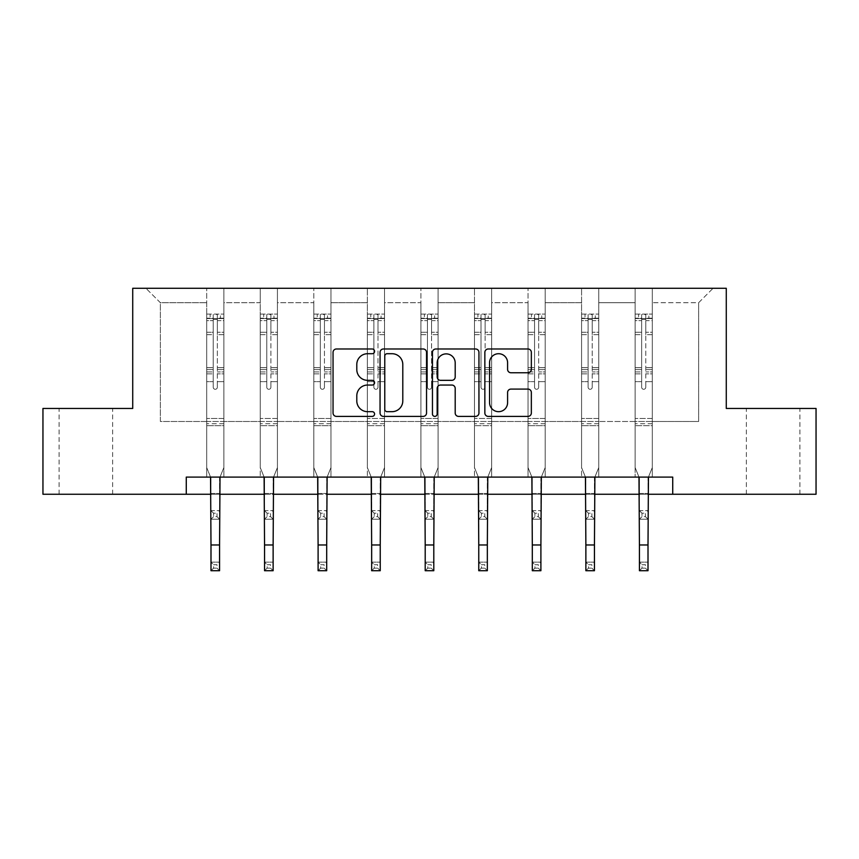 <?xml version="1.0" encoding="UTF-8"?>
<svg xmlns="http://www.w3.org/2000/svg" width="859" height="859" viewBox="0 0 859 859"><rect width="100%" height="100%" fill="white"/><g stroke="black" fill="none" stroke-linecap="round" stroke-linejoin="round"><path stroke-width="0.64" stroke-dasharray="4.29 3.22" d="M374.578 351.352A2.362 2.362 0 0 0 372.215 348.99L336.417 348.99A3.372 3.372 0 0 0 333.045 352.362L333.045 413.018A3.372 3.372 0 0 0 336.417 416.39L372.215 416.39A2.362 2.362 0 0 0 374.578 414.027A2.362 2.362 0 0 0 372.215 411.676L367.588 411.676A10.78 10.78 0 0 1 356.796 400.885L356.796 395.838A10.78 10.78 0 0 1 367.588 385.047L372.215 385.047A2.362 2.362 0 0 0 374.578 382.695A2.362 2.362 0 0 0 372.215 380.333L367.588 380.333A10.78 10.78 0 0 1 356.796 369.553L356.796 364.495A10.78 10.78 0 0 1 367.588 353.715L372.215 353.715A2.362 2.362 0 0 0 374.578 351.352M773.143 408.444L746.364 408.444L773.143 408.444M773.143 494.258L746.364 494.258L773.143 494.258M85.857 408.444L112.636 408.444L85.857 408.444M85.857 494.258L112.636 494.258L85.857 494.258M816.05 408.444L816.05 494.258L42.95 494.258L42.95 408.444L132.726 408.444L132.726 288.28L726.274 288.28L726.274 408.444L816.05 408.444M652.303 421.479L652.303 302.701L698.646 302.701L713.067 288.28L652.303 288.28L713.067 288.28L698.646 302.701L652.303 302.701L652.303 288.28L652.303 477.099L635.134 477.099L652.303 477.099L635.134 477.099L652.303 477.099L652.303 288.28L598.744 288.28L652.303 288.28L652.303 421.479L698.646 421.479L698.646 302.701L698.646 421.479L652.303 421.479L652.303 477.099L652.303 421.479L598.744 421.479L635.134 421.479L635.134 302.701L635.134 421.479L652.303 421.479M581.575 288.28L598.744 288.28L598.744 477.099L581.575 477.099L598.744 477.099L581.575 477.099L598.744 477.099L598.744 288.28L545.186 288.28L581.575 288.28L581.575 477.099L581.575 288.28L581.575 421.479L545.186 421.479L581.575 421.479L581.575 302.701L545.186 302.701L545.186 421.479L545.186 288.28L545.186 477.099L528.027 477.099L545.186 477.099L528.027 477.099L545.186 477.099L545.186 288.28L491.638 288.28L545.186 288.28L545.186 302.701L581.575 302.701L581.575 288.28M474.469 288.28L491.638 288.28L491.638 477.099L474.469 477.099L491.638 477.099L474.469 477.099L491.638 477.099L491.638 288.28L438.079 288.28L474.469 288.28L474.469 477.099L474.469 288.28L474.469 421.479L438.079 421.479L474.469 421.479L474.469 302.701L438.079 302.701L438.079 421.479L438.079 288.28L438.079 477.099L420.921 477.099L438.079 477.099L420.921 477.099L438.079 477.099L438.079 288.28L384.531 288.28L438.079 288.28L438.079 302.701L474.469 302.701L474.469 288.28M367.362 288.28L384.531 288.28L384.531 477.099L367.362 477.099L384.531 477.099L367.362 477.099L384.531 477.099L384.531 288.28L330.973 288.28L367.362 288.28L367.362 477.099L367.362 288.28L367.362 421.479L330.973 421.479L367.362 421.479L367.362 302.701L330.973 302.701L330.973 421.479L330.973 288.28L330.973 477.099L313.814 477.099L330.973 477.099L313.814 477.099L330.973 477.099L330.973 288.28L277.425 288.28L330.973 288.28L330.973 302.701L367.362 302.701L367.362 288.28M260.256 288.28L277.425 288.28L277.425 477.099L260.256 477.099L277.425 477.099L260.256 477.099L277.425 477.099L277.425 288.28L223.866 288.28L260.256 288.28L260.256 477.099L260.256 288.28L260.256 421.479L223.866 421.479L260.256 421.479L260.256 302.701L223.866 302.701L223.866 421.479L223.866 288.28L223.866 477.099L206.697 477.099L223.866 477.099L206.697 477.099L223.866 477.099L223.866 288.28L145.933 288.28L223.866 288.28L223.866 302.701L260.256 302.701L260.256 288.28M186.274 494.258L186.274 477.099L186.274 494.258L186.274 477.099L672.726 477.099L186.274 477.099L672.726 477.099L672.726 494.258M635.134 302.701L598.744 302.701L598.744 421.479L598.744 288.28L598.744 302.701L635.134 302.701L635.134 288.28L635.134 477.099L635.134 302.701M528.027 302.701L528.027 421.479L491.638 421.479L528.027 421.479L528.027 302.701L491.638 302.701L491.638 421.479L491.638 288.28L491.638 302.701L528.027 302.701L528.027 288.28L528.027 477.099L528.027 302.701M420.921 302.701L420.921 421.479L384.531 421.479L420.921 421.479L420.921 302.701L384.531 302.701L384.531 421.479L384.531 288.28L384.531 302.701L420.921 302.701L420.921 288.28L420.921 477.099L420.921 302.701M313.814 302.701L313.814 421.479L277.425 421.479L313.814 421.479L313.814 302.701L277.425 302.701L277.425 421.479L277.425 288.28L277.425 302.701L313.814 302.701L313.814 288.28L313.814 477.099L313.814 302.701M206.697 302.701L206.697 421.479L160.354 421.479L160.354 302.701L206.697 302.701L160.354 302.701L145.933 288.28L160.354 302.701L160.354 421.479L206.697 421.479L206.697 288.28L206.697 477.099L206.697 302.701M210.992 494.258L219.571 494.258M264.551 494.258L273.13 494.258M318.098 494.258L326.688 494.258M371.657 494.258L380.236 494.258M425.205 494.258L433.795 494.258M478.764 494.258L487.343 494.258M532.312 494.258L540.902 494.258M585.87 494.258L594.449 494.258M639.429 494.258L648.008 494.258M581.575 421.479L598.744 421.479L598.744 477.099L598.744 421.479L581.575 421.479L581.575 477.099L581.575 421.479M528.027 421.479L545.186 421.479L545.186 477.099L545.186 421.479L528.027 421.479L528.027 477.099L528.027 421.479M474.469 421.479L491.638 421.479L491.638 477.099L491.638 421.479L474.469 421.479L474.469 477.099L474.469 421.479M420.921 421.479L438.079 421.479L438.079 477.099L438.079 421.479L420.921 421.479L420.921 477.099L420.921 421.479M367.362 421.479L384.531 421.479L384.531 477.099L384.531 421.479L367.362 421.479L367.362 477.099L367.362 421.479M313.814 421.479L330.973 421.479L330.973 477.099L330.973 421.479L313.814 421.479L313.814 477.099L313.814 421.479M260.256 421.479L277.425 421.479L277.425 477.099L277.425 421.479L260.256 421.479L260.256 477.099L260.256 421.479M206.697 421.479L223.866 421.479L223.866 477.099L223.866 421.479L206.697 421.479L206.697 477.099L206.697 421.479M635.134 421.479L635.134 477.099L635.134 421.479M426.547 413.018L426.547 352.362A3.372 3.372 0 0 0 423.186 348.99L383.415 348.99A3.372 3.372 0 0 0 380.054 352.362L380.054 413.018A3.372 3.372 0 0 0 383.415 416.39L423.186 416.39A3.372 3.372 0 0 0 426.547 413.018M387.13 353.715A2.362 2.362 0 0 0 384.768 356.066L384.768 409.313A2.362 2.362 0 0 0 387.13 411.676L392.015 411.676A10.78 10.78 0 0 0 402.796 400.885L402.796 364.495A10.78 10.78 0 0 0 392.015 353.715L387.13 353.715M435.814 348.99L475.585 348.99A3.372 3.372 0 0 1 478.946 352.362L478.946 413.018A3.372 3.372 0 0 1 475.585 416.39L458.566 416.39A3.372 3.372 0 0 1 455.195 413.018L455.195 388.418A3.372 3.372 0 0 0 451.823 385.047L440.538 385.047A3.372 3.372 0 0 0 437.167 388.418L437.167 414.027A2.362 2.362 0 0 1 434.804 416.39A2.362 2.362 0 0 1 432.453 414.027L432.453 352.362A3.372 3.372 0 0 1 435.814 348.99M455.195 362.895A9.009 9.009 0 0 0 446.175 353.876A9.009 9.009 0 0 0 437.167 362.895L437.167 376.961A3.372 3.372 0 0 0 440.538 380.333L451.823 380.333A3.372 3.372 0 0 0 455.195 376.961L455.195 362.895M510.965 372.752L527.974 372.752A3.372 3.372 0 0 0 531.345 369.381L531.345 352.362A3.372 3.372 0 0 0 527.974 348.99L488.213 348.99A3.372 3.372 0 0 0 484.852 352.362L484.852 413.018A3.372 3.372 0 0 0 488.213 416.39L527.974 416.39A3.372 3.372 0 0 0 531.345 413.018L531.345 392.466A3.372 3.372 0 0 0 527.974 389.095L510.965 389.095A3.372 3.372 0 0 0 507.594 392.466L507.594 402.656A9.009 9.009 0 0 1 498.574 411.676A9.009 9.009 0 0 1 489.566 402.656L489.566 362.723A9.009 9.009 0 0 1 498.574 353.715A9.009 9.009 0 0 1 507.594 362.723L507.594 369.381A3.372 3.372 0 0 0 510.965 372.752M213.225 387.226A2.062 2.062 0 0 0 215.287 389.288A2.062 2.062 0 0 1 213.225 387.226L213.225 381.654L213.225 387.226A2.062 2.062 0 0 0 215.287 389.288A2.062 2.062 0 0 0 217.348 387.226A2.062 2.062 0 0 1 215.287 389.288A2.062 2.062 0 0 0 217.348 387.226L217.348 381.654L217.348 387.226A2.062 2.062 0 0 1 215.287 389.288A2.062 2.062 0 0 1 213.225 387.226L213.225 371.936L213.225 387.226M213.569 564.707L217.005 564.707L217.005 568.143L213.569 568.143L213.569 564.707L210.992 562.13L219.571 562.13L210.992 562.13L210.992 478.173L206.697 467.554L206.697 381.654L206.697 418.462L206.697 381.654L213.225 381.654L206.697 381.654L213.225 381.654L206.697 381.654L206.697 369.585L213.225 369.585L213.225 381.654L213.225 369.585L206.697 369.585L206.697 367.641L213.225 367.641L206.697 367.641L206.697 334.688L213.225 334.688L206.697 334.688L206.697 320.654L213.225 320.654L206.697 320.654L206.697 318.571L206.697 381.654L206.697 373.89L213.225 373.89L206.697 373.89L206.697 371.936L213.225 371.936L206.697 371.936L206.697 332.24L213.225 332.24L213.225 371.936L213.225 332.24L206.697 332.24L206.697 318.206L213.225 318.206L213.225 332.24L213.225 314.523L213.225 319.462L213.225 314.523L217.348 314.523L217.348 320.654L217.348 319.462L213.225 319.462L213.225 369.585L213.225 319.462L217.348 319.462L217.348 314.523L217.348 371.936L217.348 314.523L213.225 314.523L213.225 318.206L206.697 318.206L206.697 314.104L210.133 314.104L210.133 318.56L206.697 318.571L206.697 314.104L206.697 318.571L220.43 318.56L210.133 318.56L210.133 314.104L223.78 314.104L220.43 314.104L220.43 318.56L223.866 318.571L223.866 314.104L206.697 314.104L206.697 467.554L206.697 418.462L206.697 467.554L210.992 478.173L210.992 493.474L210.992 478.173L206.697 467.554L210.562 477.099M220.011 477.099L223.866 467.554L223.866 381.654L217.348 381.654L223.866 381.654L217.348 381.654L223.866 381.654L223.866 373.89L217.348 373.89L223.866 373.89L223.866 371.936L217.348 371.936L223.866 371.936L223.866 332.24L217.348 332.24L223.866 332.24L223.866 318.206L217.348 318.206L223.866 318.206L223.866 314.104L223.866 381.654L223.866 369.585L217.348 369.585L223.866 369.585L223.866 367.641L217.348 367.641L223.866 367.641L223.866 334.688L217.348 334.688L217.348 387.226L217.348 334.688L223.866 334.688L223.866 320.654L217.348 320.654L217.348 334.688L217.348 320.654L223.866 320.654L223.866 318.571L206.783 318.56L223.78 318.56L220.43 318.56L220.43 314.104L223.866 314.104L223.866 467.554L219.571 478.173L219.571 493.474L219.571 478.173L223.866 467.554L223.866 425.677L206.697 425.677L223.866 425.677L223.866 418.462L206.697 418.462L223.866 418.462L223.866 381.654L223.866 467.554L219.571 478.173L219.571 562.13L217.005 564.707M213.569 516.646L210.992 519.223L210.992 493.474L210.992 510.633L219.571 510.633L210.992 510.633L210.992 519.223L219.571 519.223L219.571 493.474L219.571 510.633L217.005 513.21L217.005 516.646L213.569 516.646L213.569 513.21L217.005 513.21M210.992 519.223L219.571 519.223L219.571 510.633M219.571 519.223L217.005 516.646M213.569 513.21L210.992 510.633M210.992 562.13L210.992 570.72L219.571 570.72L219.571 562.13M219.571 570.72L217.005 568.143M213.569 568.143L210.992 570.72M266.773 387.226A2.062 2.062 0 0 0 268.835 389.288A2.062 2.062 0 0 1 266.773 387.226L266.773 381.654L266.773 387.226A2.062 2.062 0 0 0 268.835 389.288A2.062 2.062 0 0 0 270.896 387.226A2.062 2.062 0 0 1 268.835 389.288A2.062 2.062 0 0 0 270.896 387.226L270.896 381.654L270.896 387.226A2.062 2.062 0 0 1 268.835 389.288A2.062 2.062 0 0 1 266.773 387.226L266.773 371.936L266.773 387.226M267.117 564.707L270.553 564.707L270.553 568.143L267.117 568.143L267.117 564.707L264.551 562.13L273.13 562.13L264.551 562.13L264.551 478.173L260.256 467.554L260.256 381.654L260.256 418.462L260.256 381.654L266.773 381.654L260.256 381.654L266.773 381.654L260.256 381.654L260.256 369.585L266.773 369.585L266.773 381.654L266.773 369.585L260.256 369.585L260.256 367.641L266.773 367.641L260.256 367.641L260.256 334.688L266.773 334.688L260.256 334.688L260.256 320.654L266.773 320.654L260.256 320.654L260.256 318.571L260.256 381.654L260.256 373.89L266.773 373.89L260.256 373.89L260.256 371.936L266.773 371.936L260.256 371.936L260.256 332.24L266.773 332.24L266.773 371.936L266.773 332.24L260.256 332.24L260.256 318.206L266.773 318.206L266.773 332.24L266.773 314.523L266.773 319.462L266.773 314.523L270.896 314.523L270.896 320.654L270.896 319.462L266.773 319.462L266.773 369.585L266.773 319.462L270.896 319.462L270.896 314.523L270.896 371.936L270.896 314.523L266.773 314.523L266.773 318.206L260.256 318.206L260.256 314.104L263.692 314.104L263.692 318.56L260.256 318.571L260.256 314.104L260.256 318.571L273.989 318.56L263.692 318.56L263.692 314.104L277.339 314.104L273.989 314.104L273.989 318.56L277.425 318.571L277.425 314.104L260.256 314.104L260.256 467.554L260.256 418.462L260.256 467.554L264.551 478.173L264.551 493.474L264.551 478.173L260.256 467.554L264.11 477.099M273.559 477.099L277.425 467.554L277.425 381.654L270.896 381.654L277.425 381.654L270.896 381.654L277.425 381.654L277.425 373.89L270.896 373.89L277.425 373.89L277.425 371.936L270.896 371.936L277.425 371.936L277.425 332.24L270.896 332.24L277.425 332.24L277.425 318.206L270.896 318.206L277.425 318.206L277.425 314.104L277.425 381.654L277.425 369.585L270.896 369.585L277.425 369.585L277.425 367.641L270.896 367.641L277.425 367.641L277.425 334.688L270.896 334.688L270.896 387.226L270.896 334.688L277.425 334.688L277.425 320.654L270.896 320.654L270.896 334.688L270.896 320.654L277.425 320.654L277.425 318.571L260.341 318.56L277.339 318.56L273.989 318.56L273.989 314.104L277.425 314.104L277.425 467.554L273.13 478.173L273.13 493.474L273.13 478.173L277.425 467.554L277.425 425.677L260.256 425.677L277.425 425.677L277.425 418.462L260.256 418.462L277.425 418.462L277.425 381.654L277.425 467.554L273.13 478.173L273.13 562.13L270.553 564.707M267.117 516.646L264.551 519.223L264.551 493.474L264.551 510.633L273.13 510.633L264.551 510.633L264.551 519.223L273.13 519.223L273.13 493.474L273.13 510.633L270.553 513.21L270.553 516.646L267.117 516.646L267.117 513.21L270.553 513.21M264.551 519.223L273.13 519.223L273.13 510.633M273.13 519.223L270.553 516.646M267.117 513.21L264.551 510.633M320.332 387.226A2.062 2.062 0 0 0 322.393 389.288A2.062 2.062 0 0 1 320.332 387.226L320.332 381.654L320.332 387.226A2.062 2.062 0 0 0 322.393 389.288A2.062 2.062 0 0 0 324.455 387.226A2.062 2.062 0 0 1 322.393 389.288A2.062 2.062 0 0 0 324.455 387.226L324.455 381.654L324.455 387.226A2.062 2.062 0 0 1 322.393 389.288A2.062 2.062 0 0 1 320.332 387.226L320.332 371.936L320.332 387.226M320.675 564.707L324.111 564.707L324.111 568.143L320.675 568.143L320.675 564.707L318.098 562.13L326.688 562.13L318.098 562.13L318.098 478.173L313.814 467.554L313.814 381.654L313.814 418.462L313.814 381.654L320.332 381.654L313.814 381.654L320.332 381.654L313.814 381.654L313.814 369.585L320.332 369.585L320.332 381.654L320.332 369.585L313.814 369.585L313.814 367.641L320.332 367.641L313.814 367.641L313.814 334.688L320.332 334.688L313.814 334.688L313.814 320.654L320.332 320.654L313.814 320.654L313.814 318.571L313.814 381.654L313.814 373.89L320.332 373.89L313.814 373.89L313.814 371.936L320.332 371.936L313.814 371.936L313.814 332.24L320.332 332.24L320.332 371.936L320.332 332.24L313.814 332.24L313.814 318.206L320.332 318.206L320.332 332.24L320.332 314.523L320.332 319.462L320.332 314.523L324.455 314.523L324.455 320.654L324.455 319.462L320.332 319.462L320.332 369.585L320.332 319.462L324.455 319.462L324.455 314.523L324.455 371.936L324.455 314.523L320.332 314.523L320.332 318.206L313.814 318.206L313.814 314.104L317.239 314.104L317.239 318.56L313.814 318.571L313.814 314.104L313.814 318.571L327.537 318.56L317.239 318.56L317.239 314.104L330.887 314.104L327.537 314.104L327.537 318.56L330.973 318.571L330.973 314.104L313.814 314.104L313.814 467.554L313.814 418.462L313.814 467.554L318.098 478.173L318.098 493.474L318.098 478.173L313.814 467.554L317.669 477.099M327.118 477.099L330.973 467.554L330.973 381.654L324.455 381.654L330.973 381.654L324.455 381.654L330.973 381.654L330.973 373.89L324.455 373.89L330.973 373.89L330.973 371.936L324.455 371.936L330.973 371.936L330.973 332.24L324.455 332.24L330.973 332.24L330.973 318.206L324.455 318.206L330.973 318.206L330.973 314.104L330.973 381.654L330.973 369.585L324.455 369.585L330.973 369.585L330.973 367.641L324.455 367.641L330.973 367.641L330.973 334.688L324.455 334.688L324.455 387.226L324.455 334.688L330.973 334.688L330.973 320.654L324.455 320.654L324.455 334.688L324.455 320.654L330.973 320.654L330.973 318.571L313.9 318.56L330.887 318.56L327.537 318.56L327.537 314.104L330.973 314.104L330.973 467.554L326.688 478.173L326.688 493.474L326.688 478.173L330.973 467.554L330.973 425.677L313.814 425.677L330.973 425.677L330.973 418.462L313.814 418.462L330.973 418.462L330.973 381.654L330.973 467.554L326.688 478.173L326.688 562.13L324.111 564.707M320.675 516.646L318.098 519.223L318.098 493.474L318.098 510.633L326.688 510.633L318.098 510.633L318.098 519.223L326.688 519.223L326.688 493.474L326.688 510.633L324.111 513.21L324.111 516.646L320.675 516.646L320.675 513.21L324.111 513.21M318.098 519.223L326.688 519.223L326.688 510.633M326.688 519.223L324.111 516.646M320.675 513.21L318.098 510.633M264.551 562.13L264.551 570.72L273.13 570.72L273.13 562.13M273.13 570.72L270.553 568.143M267.117 568.143L264.551 570.72M318.098 562.13L318.098 570.72L326.688 570.72L326.688 562.13M326.688 570.72L324.111 568.143M320.675 568.143L318.098 570.72M373.89 387.226A2.062 2.062 0 0 0 375.941 389.288A2.062 2.062 0 0 1 373.89 387.226L373.89 381.654L373.89 387.226A2.062 2.062 0 0 0 375.941 389.288A2.062 2.062 0 0 0 378.003 387.226A2.062 2.062 0 0 1 375.941 389.288A2.062 2.062 0 0 0 378.003 387.226L378.003 381.654L378.003 387.226A2.062 2.062 0 0 1 375.941 389.288A2.062 2.062 0 0 1 373.89 387.226L373.89 371.936L373.89 387.226M374.234 564.707L377.659 564.707L377.659 568.143L374.234 568.143L374.234 564.707L371.657 562.13L380.236 562.13L371.657 562.13L371.657 478.173L367.362 467.554L367.362 381.654L367.362 418.462L367.362 381.654L373.89 381.654L367.362 381.654L373.89 381.654L367.362 381.654L367.362 369.585L373.89 369.585L373.89 381.654L373.89 369.585L367.362 369.585L367.362 367.641L373.89 367.641L367.362 367.641L367.362 334.688L373.89 334.688L367.362 334.688L367.362 320.654L373.89 320.654L367.362 320.654L367.362 318.571L367.362 381.654L367.362 373.89L373.89 373.89L367.362 373.89L367.362 371.936L373.89 371.936L367.362 371.936L367.362 332.24L373.89 332.24L373.89 371.936L373.89 332.24L367.362 332.24L367.362 318.206L373.89 318.206L373.89 332.24L373.89 314.523L373.89 319.462L373.89 314.523L378.003 314.523L378.003 320.654L378.003 319.462L373.89 319.462L373.89 369.585L373.89 319.462L378.003 319.462L378.003 314.523L378.003 371.936L378.003 314.523L373.89 314.523L373.89 318.206L367.362 318.206L367.362 314.104L370.798 314.104L370.798 318.56L367.362 318.571L367.362 314.104L367.362 318.571L381.095 318.56L370.798 318.56L370.798 314.104L384.445 314.104L381.095 314.104L381.095 318.56L384.531 318.571L384.531 314.104L367.362 314.104L367.362 467.554L367.362 418.462L367.362 467.554L371.657 478.173L371.657 493.474L371.657 478.173L367.362 467.554L371.217 477.099M380.677 477.099L384.531 467.554L384.531 381.654L378.003 381.654L384.531 381.654L378.003 381.654L384.531 381.654L384.531 373.89L378.003 373.89L384.531 373.89L384.531 371.936L378.003 371.936L384.531 371.936L384.531 332.24L378.003 332.24L384.531 332.24L384.531 318.206L378.003 318.206L384.531 318.206L384.531 314.104L384.531 381.654L384.531 369.585L378.003 369.585L384.531 369.585L384.531 367.641L378.003 367.641L384.531 367.641L384.531 334.688L378.003 334.688L378.003 387.226L378.003 334.688L384.531 334.688L384.531 320.654L378.003 320.654L378.003 334.688L378.003 320.654L384.531 320.654L384.531 318.571L367.448 318.56L384.445 318.56L381.095 318.56L381.095 314.104L384.531 314.104L384.531 467.554L380.236 478.173L380.236 493.474L380.236 478.173L384.531 467.554L384.531 425.677L367.362 425.677L384.531 425.677L384.531 418.462L367.362 418.462L384.531 418.462L384.531 381.654L384.531 467.554L380.236 478.173L380.236 562.13L377.659 564.707M374.234 516.646L371.657 519.223L371.657 493.474L371.657 510.633L380.236 510.633L371.657 510.633L371.657 519.223L380.236 519.223L380.236 493.474L380.236 510.633L377.659 513.21L377.659 516.646L374.234 516.646L374.234 513.21L377.659 513.21M371.657 519.223L380.236 519.223L380.236 510.633M380.236 519.223L377.659 516.646M374.234 513.21L371.657 510.633M371.657 562.13L371.657 570.72L380.236 570.72L380.236 562.13M380.236 570.72L377.659 568.143M374.234 568.143L371.657 570.72M427.438 387.226A2.062 2.062 0 0 0 429.5 389.288A2.062 2.062 0 0 1 427.438 387.226L427.438 381.654L427.438 387.226A2.062 2.062 0 0 0 429.5 389.288A2.062 2.062 0 0 0 431.562 387.226A2.062 2.062 0 0 1 429.5 389.288A2.062 2.062 0 0 0 431.562 387.226L431.562 381.654L431.562 387.226A2.062 2.062 0 0 1 429.5 389.288A2.062 2.062 0 0 1 427.438 387.226L427.438 371.936L427.438 387.226M427.782 564.707L431.218 564.707L431.218 568.143L427.782 568.143L427.782 564.707L425.205 562.13L433.795 562.13L425.205 562.13L425.205 478.173L420.921 467.554L420.921 381.654L420.921 418.462L420.921 381.654L427.438 381.654L420.921 381.654L427.438 381.654L420.921 381.654L420.921 369.585L427.438 369.585L427.438 381.654L427.438 369.585L420.921 369.585L420.921 367.641L427.438 367.641L420.921 367.641L420.921 334.688L427.438 334.688L420.921 334.688L420.921 320.654L427.438 320.654L420.921 320.654L420.921 318.571L420.921 381.654L420.921 373.89L427.438 373.89L420.921 373.89L420.921 371.936L427.438 371.936L420.921 371.936L420.921 332.24L427.438 332.24L427.438 371.936L427.438 332.24L420.921 332.24L420.921 318.206L427.438 318.206L427.438 332.24L427.438 314.523L427.438 319.462L427.438 314.523L431.562 314.523L431.562 320.654L431.562 319.462L427.438 319.462L427.438 369.585L427.438 319.462L431.562 319.462L431.562 314.523L431.562 371.936L431.562 314.523L427.438 314.523L427.438 318.206L420.921 318.206L420.921 314.104L424.346 314.104L424.346 318.56L420.921 318.571L420.921 314.104L420.921 318.571L434.654 318.56L424.346 318.56L424.346 314.104L437.993 314.104L434.654 314.104L434.654 318.56L438.079 318.571L438.079 314.104L420.921 314.104L420.921 467.554L420.921 418.462L420.921 467.554L425.205 478.173L425.205 493.474L425.205 478.173L420.921 467.554L424.776 477.099M434.224 477.099L438.079 467.554L438.079 381.654L431.562 381.654L438.079 381.654L431.562 381.654L438.079 381.654L438.079 373.89L431.562 373.89L438.079 373.89L438.079 371.936L431.562 371.936L438.079 371.936L438.079 332.24L431.562 332.24L438.079 332.24L438.079 318.206L431.562 318.206L438.079 318.206L438.079 314.104L438.079 381.654L438.079 369.585L431.562 369.585L438.079 369.585L438.079 367.641L431.562 367.641L438.079 367.641L438.079 334.688L431.562 334.688L431.562 387.226L431.562 334.688L438.079 334.688L438.079 320.654L431.562 320.654L431.562 334.688L431.562 320.654L438.079 320.654L438.079 318.571L421.007 318.56L437.993 318.56L434.654 318.56L434.654 314.104L438.079 314.104L438.079 467.554L433.795 478.173L433.795 493.474L433.795 478.173L438.079 467.554L438.079 425.677L420.921 425.677L438.079 425.677L438.079 418.462L420.921 418.462L438.079 418.462L438.079 381.654L438.079 467.554L433.795 478.173L433.795 562.13L431.218 564.707M427.782 516.646L425.205 519.223L425.205 493.474L425.205 510.633L433.795 510.633L425.205 510.633L425.205 519.223L433.795 519.223L433.795 493.474L433.795 510.633L431.218 513.21L431.218 516.646L427.782 516.646L427.782 513.21L431.218 513.21M425.205 519.223L433.795 519.223L433.795 510.633M433.795 519.223L431.218 516.646M427.782 513.21L425.205 510.633M425.205 562.13L425.205 570.72L433.795 570.72L433.795 562.13M433.795 570.72L431.218 568.143M427.782 568.143L425.205 570.72M480.997 387.226A2.062 2.062 0 0 0 483.059 389.288A2.062 2.062 0 0 1 480.997 387.226L480.997 381.654L480.997 387.226A2.062 2.062 0 0 0 483.059 389.288A2.062 2.062 0 0 0 485.11 387.226A2.062 2.062 0 0 1 483.059 389.288A2.062 2.062 0 0 0 485.11 387.226L485.11 381.654L485.11 387.226A2.062 2.062 0 0 1 483.059 389.288A2.062 2.062 0 0 1 480.997 387.226L480.997 371.936L480.997 387.226M481.341 564.707L484.766 564.707L484.766 568.143L481.341 568.143L481.341 564.707L478.764 562.13L487.343 562.13L478.764 562.13L478.764 478.173L474.469 467.554L474.469 381.654L474.469 418.462L474.469 381.654L480.997 381.654L474.469 381.654L480.997 381.654L474.469 381.654L474.469 369.585L480.997 369.585L480.997 381.654L480.997 369.585L474.469 369.585L474.469 367.641L480.997 367.641L474.469 367.641L474.469 334.688L480.997 334.688L474.469 334.688L474.469 320.654L480.997 320.654L474.469 320.654L474.469 318.571L474.469 381.654L474.469 373.89L480.997 373.89L474.469 373.89L474.469 371.936L480.997 371.936L474.469 371.936L474.469 332.24L480.997 332.24L480.997 371.936L480.997 332.24L474.469 332.24L474.469 318.206L480.997 318.206L480.997 332.24L480.997 314.523L480.997 319.462L480.997 314.523L485.11 314.523L485.11 320.654L485.11 319.462L480.997 319.462L480.997 369.585L480.997 319.462L485.11 319.462L485.11 314.523L485.11 371.936L485.11 314.523L480.997 314.523L480.997 318.206L474.469 318.206L474.469 314.104L477.905 314.104L477.905 318.56L474.469 318.571L474.469 314.104L474.469 318.571L488.202 318.56L477.905 318.56L477.905 314.104L491.552 314.104L488.202 314.104L488.202 318.56L491.638 318.571L491.638 314.104L474.469 314.104L474.469 467.554L474.469 418.462L474.469 467.554L478.764 478.173L478.764 493.474L478.764 478.173L474.469 467.554L478.323 477.099M487.783 477.099L491.638 467.554L491.638 381.654L485.11 381.654L491.638 381.654L485.11 381.654L491.638 381.654L491.638 373.89L485.11 373.89L491.638 373.89L491.638 371.936L485.11 371.936L491.638 371.936L491.638 332.24L485.11 332.24L491.638 332.24L491.638 318.206L485.11 318.206L491.638 318.206L491.638 314.104L491.638 381.654L491.638 369.585L485.11 369.585L491.638 369.585L491.638 367.641L485.11 367.641L491.638 367.641L491.638 334.688L485.11 334.688L485.11 387.226L485.11 334.688L491.638 334.688L491.638 320.654L485.11 320.654L485.11 334.688L485.11 320.654L491.638 320.654L491.638 318.571L474.555 318.56L491.552 318.56L488.202 318.56L488.202 314.104L491.638 314.104L491.638 467.554L487.343 478.173L487.343 493.474L487.343 478.173L491.638 467.554L491.638 425.677L474.469 425.677L491.638 425.677L491.638 418.462L474.469 418.462L491.638 418.462L491.638 381.654L491.638 467.554L487.343 478.173L487.343 562.13L484.766 564.707M481.341 516.646L478.764 519.223L478.764 493.474L478.764 510.633L487.343 510.633L478.764 510.633L478.764 519.223L487.343 519.223L487.343 493.474L487.343 510.633L484.766 513.21L484.766 516.646L481.341 516.646L481.341 513.21L484.766 513.21M478.764 519.223L487.343 519.223L487.343 510.633M487.343 519.223L484.766 516.646M481.341 513.21L478.764 510.633M478.764 562.13L478.764 570.72L487.343 570.72L487.343 562.13M487.343 570.72L484.766 568.143M481.341 568.143L478.764 570.72M534.545 387.226A2.062 2.062 0 0 0 536.607 389.288A2.062 2.062 0 0 1 534.545 387.226L534.545 381.654L534.545 387.226A2.062 2.062 0 0 0 536.607 389.288A2.062 2.062 0 0 0 538.668 387.226A2.062 2.062 0 0 1 536.607 389.288A2.062 2.062 0 0 0 538.668 387.226L538.668 381.654L538.668 387.226A2.062 2.062 0 0 1 536.607 389.288A2.062 2.062 0 0 1 534.545 387.226L534.545 371.936L534.545 387.226M534.889 564.707L538.325 564.707L538.325 568.143L534.889 568.143L534.889 564.707L532.312 562.13L540.902 562.13L532.312 562.13L532.312 478.173L528.027 467.554L528.027 381.654L528.027 418.462L528.027 381.654L534.545 381.654L528.027 381.654L534.545 381.654L528.027 381.654L528.027 369.585L534.545 369.585L534.545 381.654L534.545 369.585L528.027 369.585L528.027 367.641L534.545 367.641L528.027 367.641L528.027 334.688L534.545 334.688L528.027 334.688L528.027 320.654L534.545 320.654L528.027 320.654L528.027 318.571L528.027 381.654L528.027 373.89L534.545 373.89L528.027 373.89L528.027 371.936L534.545 371.936L528.027 371.936L528.027 332.24L534.545 332.24L534.545 371.936L534.545 332.24L528.027 332.24L528.027 318.206L534.545 318.206L534.545 332.24L534.545 314.523L534.545 319.462L534.545 314.523L538.668 314.523L538.668 320.654L538.668 319.462L534.545 319.462L534.545 369.585L534.545 319.462L538.668 319.462L538.668 314.523L538.668 371.936L538.668 314.523L534.545 314.523L534.545 318.206L528.027 318.206L528.027 314.104L531.463 314.104L531.463 318.56L528.027 318.571L528.027 314.104L528.027 318.571L541.761 318.56L531.463 318.56L531.463 314.104L545.1 314.104L541.761 314.104L541.761 318.56L545.186 318.571L545.186 314.104L528.027 314.104L528.027 467.554L528.027 418.462L528.027 467.554L532.312 478.173L532.312 493.474L532.312 478.173L528.027 467.554L531.882 477.099M541.331 477.099L545.186 467.554L545.186 381.654L538.668 381.654L545.186 381.654L538.668 381.654L545.186 381.654L545.186 373.89L538.668 373.89L545.186 373.89L545.186 371.936L538.668 371.936L545.186 371.936L545.186 332.24L538.668 332.24L545.186 332.24L545.186 318.206L538.668 318.206L545.186 318.206L545.186 314.104L545.186 381.654L545.186 369.585L538.668 369.585L545.186 369.585L545.186 367.641L538.668 367.641L545.186 367.641L545.186 334.688L538.668 334.688L538.668 387.226L538.668 334.688L545.186 334.688L545.186 320.654L538.668 320.654L538.668 334.688L538.668 320.654L545.186 320.654L545.186 318.571L528.113 318.56L545.1 318.56L541.761 318.56L541.761 314.104L545.186 314.104L545.186 467.554L540.902 478.173L540.902 493.474L540.902 478.173L545.186 467.554L545.186 425.677L528.027 425.677L545.186 425.677L545.186 418.462L528.027 418.462L545.186 418.462L545.186 381.654L545.186 467.554L540.902 478.173L540.902 562.13L538.325 564.707M534.889 516.646L532.312 519.223L532.312 493.474L532.312 510.633L540.902 510.633L532.312 510.633L532.312 519.223L540.902 519.223L540.902 493.474L540.902 510.633L538.325 513.21L538.325 516.646L534.889 516.646L534.889 513.21L538.325 513.21M532.312 519.223L540.902 519.223L540.902 510.633M540.902 519.223L538.325 516.646M534.889 513.21L532.312 510.633M532.312 562.13L532.312 570.72L540.902 570.72L540.902 562.13M540.902 570.72L538.325 568.143M534.889 568.143L532.312 570.72M588.104 387.226A2.062 2.062 0 0 0 590.165 389.288A2.062 2.062 0 0 1 588.104 387.226L588.104 381.654L588.104 387.226A2.062 2.062 0 0 0 590.165 389.288A2.062 2.062 0 0 0 592.227 387.226A2.062 2.062 0 0 1 590.165 389.288A2.062 2.062 0 0 0 592.227 387.226L592.227 381.654L592.227 387.226A2.062 2.062 0 0 1 590.165 389.288A2.062 2.062 0 0 1 588.104 387.226L588.104 371.936L588.104 387.226M588.447 564.707L591.883 564.707L591.883 568.143L588.447 568.143L588.447 564.707L585.87 562.13L594.449 562.13L585.87 562.13L585.87 478.173L581.575 467.554L581.575 381.654L581.575 418.462L581.575 381.654L588.104 381.654L581.575 381.654L588.104 381.654L581.575 381.654L581.575 369.585L588.104 369.585L588.104 381.654L588.104 369.585L581.575 369.585L581.575 367.641L588.104 367.641L581.575 367.641L581.575 334.688L588.104 334.688L581.575 334.688L581.575 320.654L588.104 320.654L581.575 320.654L581.575 318.571L581.575 381.654L581.575 373.89L588.104 373.89L581.575 373.89L581.575 371.936L588.104 371.936L581.575 371.936L581.575 332.24L588.104 332.24L588.104 371.936L588.104 332.24L581.575 332.24L581.575 318.206L588.104 318.206L588.104 332.24L588.104 314.523L588.104 319.462L588.104 314.523L592.227 314.523L592.227 320.654L592.227 319.462L588.104 319.462L588.104 369.585L588.104 319.462L592.227 319.462L592.227 314.523L592.227 371.936L592.227 314.523L588.104 314.523L588.104 318.206L581.575 318.206L581.575 314.104L585.011 314.104L585.011 318.56L581.575 318.571L581.575 314.104L581.575 318.571L595.308 318.56L585.011 318.56L585.011 314.104L598.659 314.104L595.308 314.104L595.308 318.56L598.744 318.571L598.744 314.104L581.575 314.104L581.575 467.554L581.575 418.462L581.575 467.554L585.87 478.173L585.87 493.474L585.87 478.173L581.575 467.554L585.441 477.099M594.89 477.099L598.744 467.554L598.744 381.654L592.227 381.654L598.744 381.654L592.227 381.654L598.744 381.654L598.744 373.89L592.227 373.89L598.744 373.89L598.744 371.936L592.227 371.936L598.744 371.936L598.744 332.24L592.227 332.24L598.744 332.24L598.744 318.206L592.227 318.206L598.744 318.206L598.744 314.104L598.744 381.654L598.744 369.585L592.227 369.585L598.744 369.585L598.744 367.641L592.227 367.641L598.744 367.641L598.744 334.688L592.227 334.688L592.227 387.226L592.227 334.688L598.744 334.688L598.744 320.654L592.227 320.654L592.227 334.688L592.227 320.654L598.744 320.654L598.744 318.571L581.661 318.56L598.659 318.56L595.308 318.56L595.308 314.104L598.744 314.104L598.744 467.554L594.449 478.173L594.449 493.474L594.449 478.173L598.744 467.554L598.744 425.677L581.575 425.677L598.744 425.677L598.744 418.462L581.575 418.462L598.744 418.462L598.744 381.654L598.744 467.554L594.449 478.173L594.449 562.13L591.883 564.707M588.447 516.646L585.87 519.223L585.87 493.474L585.87 510.633L594.449 510.633L585.87 510.633L585.87 519.223L594.449 519.223L594.449 493.474L594.449 510.633L591.883 513.21L591.883 516.646L588.447 516.646L588.447 513.21L591.883 513.21M585.87 519.223L594.449 519.223L594.449 510.633M594.449 519.223L591.883 516.646M588.447 513.21L585.87 510.633M585.87 562.13L585.87 570.72L594.449 570.72L594.449 562.13M594.449 570.72L591.883 568.143M588.447 568.143L585.87 570.72M641.652 387.226A2.062 2.062 0 0 0 643.713 389.288A2.062 2.062 0 0 1 641.652 387.226L641.652 381.654L641.652 387.226A2.062 2.062 0 0 0 643.713 389.288A2.062 2.062 0 0 0 645.775 387.226A2.062 2.062 0 0 1 643.713 389.288A2.062 2.062 0 0 0 645.775 387.226L645.775 381.654L645.775 387.226A2.062 2.062 0 0 1 643.713 389.288A2.062 2.062 0 0 1 641.652 387.226L641.652 371.936L641.652 387.226M641.995 564.707L645.431 564.707L645.431 568.143L641.995 568.143L641.995 564.707L639.429 562.13L648.008 562.13L639.429 562.13L639.429 478.173L635.134 467.554L635.134 381.654L635.134 418.462L635.134 381.654L641.652 381.654L635.134 381.654L641.652 381.654L635.134 381.654L635.134 369.585L641.652 369.585L641.652 381.654L641.652 369.585L635.134 369.585L635.134 367.641L641.652 367.641L635.134 367.641L635.134 334.688L641.652 334.688L635.134 334.688L635.134 320.654L641.652 320.654L635.134 320.654L635.134 318.571L635.134 381.654L635.134 373.89L641.652 373.89L635.134 373.89L635.134 371.936L641.652 371.936L635.134 371.936L635.134 332.24L641.652 332.24L641.652 371.936L641.652 332.24L635.134 332.24L635.134 318.206L641.652 318.206L641.652 332.24L641.652 314.523L641.652 319.462L641.652 314.523L645.775 314.523L645.775 320.654L645.775 319.462L641.652 319.462L641.652 369.585L641.652 319.462L645.775 319.462L645.775 314.523L645.775 371.936L645.775 314.523L641.652 314.523L641.652 318.206L635.134 318.206L635.134 314.104L638.57 314.104L638.57 318.56L635.134 318.571L635.134 314.104L635.134 318.571L648.867 318.56L638.57 318.56L638.57 314.104L652.217 314.104L648.867 314.104L648.867 318.56L652.303 318.571L652.303 314.104L635.134 314.104L635.134 467.554L635.134 418.462L635.134 467.554L639.429 478.173L639.429 493.474L639.429 478.173L635.134 467.554L638.989 477.099M648.438 477.099L652.303 467.554L652.303 381.654L645.775 381.654L652.303 381.654L645.775 381.654L652.303 381.654L652.303 373.89L645.775 373.89L652.303 373.89L652.303 371.936L645.775 371.936L652.303 371.936L652.303 332.24L645.775 332.24L652.303 332.24L652.303 318.206L645.775 318.206L652.303 318.206L652.303 314.104L652.303 381.654L652.303 369.585L645.775 369.585L652.303 369.585L652.303 367.641L645.775 367.641L652.303 367.641L652.303 334.688L645.775 334.688L645.775 387.226L645.775 334.688L652.303 334.688L652.303 320.654L645.775 320.654L645.775 334.688L645.775 320.654L652.303 320.654L652.303 318.571L635.22 318.56L652.217 318.56L648.867 318.56L648.867 314.104L652.303 314.104L652.303 467.554L648.008 478.173L648.008 493.474L648.008 478.173L652.303 467.554L652.303 425.677L635.134 425.677L652.303 425.677L652.303 418.462L635.134 418.462L652.303 418.462L652.303 381.654L652.303 467.554L648.008 478.173L648.008 562.13L645.431 564.707M641.995 516.646L639.429 519.223L639.429 493.474L639.429 510.633L648.008 510.633L639.429 510.633L639.429 519.223L648.008 519.223L648.008 493.474L648.008 510.633L645.431 513.21L645.431 516.646L641.995 516.646L641.995 513.21L645.431 513.21M639.429 519.223L648.008 519.223L648.008 510.633M648.008 519.223L645.431 516.646M641.995 513.21L639.429 510.633M639.429 562.13L639.429 570.72L648.008 570.72L648.008 562.13M648.008 570.72L645.431 568.143M641.995 568.143L639.429 570.72M210.992 493.474L219.571 493.474L210.992 493.474M223.866 423.734L206.697 423.734L223.866 423.734M210.992 544.971L219.571 544.971M264.551 493.474L273.13 493.474L264.551 493.474M277.425 423.734L260.256 423.734L277.425 423.734M318.098 493.474L326.688 493.474L318.098 493.474M330.973 423.734L313.814 423.734L330.973 423.734M264.551 544.971L273.13 544.971M318.098 544.971L326.688 544.971M371.657 493.474L380.236 493.474L371.657 493.474M384.531 423.734L367.362 423.734L384.531 423.734M371.657 544.971L380.236 544.971M425.205 493.474L433.795 493.474L425.205 493.474M438.079 423.734L420.921 423.734L438.079 423.734M425.205 544.971L433.795 544.971M478.764 493.474L487.343 493.474L478.764 493.474M491.638 423.734L474.469 423.734L491.638 423.734M478.764 544.971L487.343 544.971M532.312 493.474L540.902 493.474L532.312 493.474M545.186 423.734L528.027 423.734L545.186 423.734M532.312 544.971L540.902 544.971M585.87 493.474L594.449 493.474L585.87 493.474M598.744 423.734L581.575 423.734L598.744 423.734M585.87 544.971L594.449 544.971M639.429 493.474L648.008 493.474L639.429 493.474M652.303 423.734L635.134 423.734L652.303 423.734M639.429 544.971L648.008 544.971M746.364 494.258L746.364 408.444M59.088 494.258L59.088 408.444M112.636 494.258L112.636 408.444M799.912 494.258L799.912 408.444"/><path stroke-width="1.29" d="M374.578 351.352A2.362 2.362 0 0 0 372.215 348.99L336.417 348.99A3.372 3.372 0 0 0 333.045 352.362L333.045 413.018A3.372 3.372 0 0 0 336.417 416.39L372.215 416.39A2.362 2.362 0 0 0 374.578 414.027A2.362 2.362 0 0 0 372.215 411.676L367.588 411.676A10.78 10.78 0 0 1 356.796 400.885L356.796 395.838A10.78 10.78 0 0 1 367.588 385.047L372.215 385.047A2.362 2.362 0 0 0 374.578 382.695A2.362 2.362 0 0 0 372.215 380.333L367.588 380.333A10.78 10.78 0 0 1 356.796 369.553L356.796 364.495A10.78 10.78 0 0 1 367.588 353.715L372.215 353.715A2.362 2.362 0 0 0 374.578 351.352M527.974 372.752A3.372 3.372 0 0 0 531.345 369.381L531.345 352.362A3.372 3.372 0 0 0 527.974 348.99L488.213 348.99A3.372 3.372 0 0 0 484.852 352.362L484.852 413.018A3.372 3.372 0 0 0 488.213 416.39L527.974 416.39A3.372 3.372 0 0 0 531.345 413.018L531.345 392.466A3.372 3.372 0 0 0 527.974 389.095L510.965 389.095A3.372 3.372 0 0 0 507.594 392.466L507.594 402.656A9.009 9.009 0 0 1 498.574 411.676A9.009 9.009 0 0 1 489.566 402.656L489.566 362.723A9.009 9.009 0 0 1 498.574 353.715A9.009 9.009 0 0 1 507.594 362.723L507.594 369.381A3.372 3.372 0 0 0 510.965 372.752L527.974 372.752M186.274 494.258L42.95 494.258L42.95 408.444L132.726 408.444L132.726 288.28L726.274 288.28L726.274 408.444L816.05 408.444L816.05 494.258L672.726 494.258L672.726 477.099L186.274 477.099L186.274 494.258L210.992 494.258M426.547 352.362A3.372 3.372 0 0 0 423.186 348.99L383.415 348.99A3.372 3.372 0 0 0 380.054 352.362L380.054 413.018A3.372 3.372 0 0 0 383.415 416.39L423.186 416.39A3.372 3.372 0 0 0 426.547 413.018L426.547 352.362M435.814 348.99L475.585 348.99A3.372 3.372 0 0 1 478.946 352.362L478.946 413.018A3.372 3.372 0 0 1 475.585 416.39L458.566 416.39A3.372 3.372 0 0 1 455.195 413.018L455.195 388.418A3.372 3.372 0 0 0 451.823 385.047L440.538 385.047A3.372 3.372 0 0 0 437.167 388.418L437.167 414.027A2.362 2.362 0 0 1 434.804 416.39A2.362 2.362 0 0 1 432.453 414.027L432.453 352.362A3.372 3.372 0 0 1 435.814 348.99M219.571 494.258L264.551 494.258M273.13 494.258L318.098 494.258M326.688 494.258L371.657 494.258M380.236 494.258L425.205 494.258M433.795 494.258L478.764 494.258M487.343 494.258L532.312 494.258M540.902 494.258L585.87 494.258M594.449 494.258L639.429 494.258M648.008 494.258L672.726 494.258M387.13 353.715A2.362 2.362 0 0 0 384.768 356.066L384.768 409.313A2.362 2.362 0 0 0 387.13 411.676L392.015 411.676A10.78 10.78 0 0 0 402.796 400.885L402.796 364.495A10.78 10.78 0 0 0 392.015 353.715L387.13 353.715M455.195 362.895A9.009 9.009 0 0 0 446.175 353.876A9.009 9.009 0 0 0 437.167 362.895L437.167 376.961A3.372 3.372 0 0 0 440.538 380.333L451.823 380.333A3.372 3.372 0 0 0 455.195 376.961L455.195 362.895M210.562 477.099L210.992 544.971L219.571 544.971L220.011 477.099M210.992 544.971L210.992 570.72L219.571 570.72L219.571 544.971M264.11 477.099L264.551 544.971L273.13 544.971L273.559 477.099M264.551 544.971L264.551 570.72L273.13 570.72L273.13 544.971M317.669 477.099L318.098 544.971L326.688 544.971L327.118 477.099M318.098 544.971L318.098 570.72L326.688 570.72L326.688 544.971M371.217 477.099L371.657 544.971L380.236 544.971L380.677 477.099M371.657 544.971L371.657 570.72L380.236 570.72L380.236 544.971M424.776 477.099L425.205 544.971L433.795 544.971L434.224 477.099M425.205 544.971L425.205 570.72L433.795 570.72L433.795 544.971M478.323 477.099L478.764 544.971L487.343 544.971L487.783 477.099M478.764 544.971L478.764 570.72L487.343 570.72L487.343 544.971M531.882 477.099L532.312 544.971L540.902 544.971L541.331 477.099M532.312 544.971L532.312 570.72L540.902 570.72L540.902 544.971M585.441 477.099L585.87 544.971L594.449 544.971L594.89 477.099M585.87 544.971L585.87 570.72L594.449 570.72L594.449 544.971M638.989 477.099L639.429 544.971L648.008 544.971L648.438 477.099M639.429 544.971L639.429 570.72L648.008 570.72L648.008 544.971"/></g></svg>
